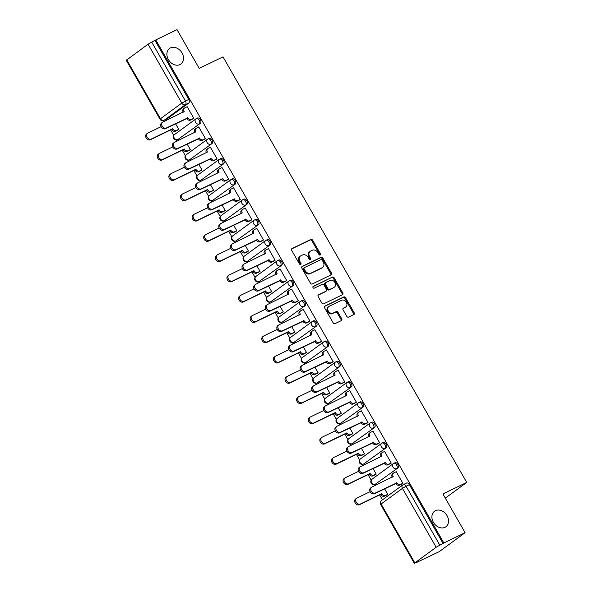 <?xml version="1.0" encoding="UTF-8"?>
<svg xmlns="http://www.w3.org/2000/svg" width="593" height="593" viewBox="0 0 593 593"><rect width="100%" height="100%" fill="white"/><g stroke="black" fill="none" stroke-linecap="round" stroke-linejoin="round"><path stroke-width="0.89" d="M320.176 255.034A1.03 0.808 53.8 0 0 320.398 253.789L312.637 240.232A1.475 1.156 53.8 0 0 310.858 239.461L291.993 248.593A1.475 1.156 53.8 0 0 291.674 250.372L299.443 263.929A1.03 0.808 53.8 0 0 300.91 263.218L299.902 261.469A4.722 3.699 53.8 0 1 300.466 256.035A4.722 3.699 53.8 0 1 300.918 255.761L302.489 254.997A4.722 3.699 53.8 0 1 308.182 257.458L309.183 259.215A1.03 0.808 53.8 0 0 310.65 258.504L309.65 256.747A4.722 3.699 53.8 0 1 310.213 251.313A4.722 3.699 53.8 0 1 310.665 251.047L312.237 250.283A4.722 3.699 53.8 0 1 317.93 252.744L318.93 254.501A1.03 0.808 53.8 0 0 320.176 255.034M319.79 255.101A1.03 0.808 53.8 0 0 319.649 254.338L311.881 240.78A1.475 1.156 53.8 0 0 310.102 240.017L291.593 248.971M300.295 264.53A1.03 0.808 53.8 0 0 300.154 263.774L299.146 262.017L299.902 261.469M310.043 259.816A1.03 0.808 53.8 0 0 309.902 259.052L308.894 257.303L309.65 256.747M435.462 510.677A9.621 7.546 53.8 0 0 434.536 511.233A9.621 7.546 53.8 0 0 433.75 522.893A9.621 7.546 53.8 0 0 444.987 527.318A9.621 7.546 53.8 0 0 445.914 526.762A9.621 7.546 53.8 0 0 446.699 515.102A9.621 7.546 53.8 0 0 435.462 510.677M170.443 47.937A9.621 7.546 53.8 0 0 169.516 48.493A9.621 7.546 53.8 0 0 168.731 60.145A9.621 7.546 53.8 0 0 179.976 64.578A9.621 7.546 53.8 0 0 180.902 64.014A9.621 7.546 53.8 0 0 181.68 52.362A9.621 7.546 53.8 0 0 170.443 47.937M346.786 316.343A1.475 1.156 53.8 0 0 348.565 317.107L353.858 314.549A1.475 1.156 53.8 0 0 354.177 312.763L345.556 297.708A1.475 1.156 53.8 0 0 343.777 296.937L324.912 306.07A1.475 1.156 53.8 0 0 324.593 307.849L333.214 322.911A1.475 1.156 53.8 0 0 334.993 323.674L341.39 320.583A1.475 1.156 53.8 0 0 341.709 318.797L338.017 312.355A1.475 1.156 53.8 0 0 336.238 311.584L333.066 313.119A3.951 3.091 53.8 0 1 328.455 311.303A3.951 3.091 53.8 0 1 328.781 306.522A3.951 3.091 53.8 0 1 329.159 306.299L341.575 300.288A3.951 3.091 53.8 0 1 346.186 302.104A3.951 3.091 53.8 0 1 345.867 306.885A3.951 3.091 53.8 0 1 345.482 307.115L343.414 308.115A1.475 1.156 53.8 0 0 343.095 309.894L346.786 316.343M155.766 39.931L177.018 29.65L199.196 68.388L223.005 56.861L466.728 482.428L442.919 493.954L465.105 532.684L443.86 542.966L155.766 39.931L151.704 42.088L185.431 100.966A3.009 1.846 64.2 0 1 185.409 104.672L164.091 120.297A3.009 1.846 64.2 0 1 163.913 120.409L167.219 118.808A3.009 1.846 -115.8 0 0 167.404 118.696L164.091 120.297A3.009 2.357 53.8 0 1 160.466 118.733L181.784 103.108L148.065 44.223L151.704 42.088M331.131 274.87A1.475 1.156 53.8 0 0 331.45 273.084L322.829 258.029A1.475 1.156 53.8 0 0 321.05 257.258L302.185 266.39A1.475 1.156 53.8 0 0 301.867 268.169L310.495 283.224A1.475 1.156 53.8 0 0 312.274 283.995L331.131 274.87M334.193 277.872L342.813 292.927A1.475 1.156 53.8 0 1 342.495 294.706L323.637 303.838A1.475 1.156 53.8 0 1 321.858 303.067L318.167 296.626A1.475 1.156 53.8 0 1 318.485 294.84L326.135 291.141A1.475 1.156 53.8 0 0 326.446 289.354L324 285.085A1.475 1.156 53.8 0 0 322.221 284.314L314.26 288.168A1.03 0.808 53.8 0 1 313.237 286.382L332.414 277.101A1.475 1.156 53.8 0 1 334.193 277.872L333.436 278.421L342.057 293.476L342.813 292.927M465.105 532.684L439.265 551.631L417.939 561.764M164.898 119.934L165.41 120.824M170.621 129.926L173.764 135.412M176.366 139.955L177.018 141.097M182.236 150.207L185.379 155.692M187.974 160.229L188.633 161.378M193.852 170.487L196.987 175.965M199.589 180.509L200.249 181.651M205.46 190.761L208.603 196.246M211.204 200.782L211.857 201.931M217.075 211.041L220.218 216.519M222.812 221.063L223.472 222.205M228.69 231.314L231.826 236.8M234.428 241.344L235.087 242.485M240.298 251.595L243.441 257.073M246.043 261.617L246.695 262.766M251.914 271.868L255.057 277.354M257.651 281.897L258.311 283.039M263.529 292.149L266.665 297.634M269.266 302.171L269.926 303.32M275.137 312.429L278.28 317.907M280.882 322.451L281.534 323.593M286.753 332.703L289.895 338.188M292.497 342.724L293.15 343.873M298.368 352.983L301.503 358.461M304.105 363.005L304.765 364.146M309.976 373.256L313.119 378.742M315.721 383.286L316.373 384.427M321.591 393.537L324.734 399.022M327.336 403.559L327.988 404.708M333.207 413.81L336.342 419.295M338.944 423.839L339.604 424.981M344.815 434.091L347.958 439.576M350.559 444.113L351.212 445.261M356.43 454.371L359.573 459.849M362.175 464.393L362.827 465.535M368.045 474.645L371.181 480.13M373.783 484.666L374.442 485.815M379.661 494.925L382.463 499.817M443.86 542.966L436.159 547.257L414.833 562.89L418.021 561.912M155.018 40.487L188.737 99.365A3.009 1.846 64.2 0 1 188.722 103.071L167.404 118.696M126.746 59.849L160.466 118.733L159.991 119.193L126.272 60.316L148.065 44.223M177.581 130.134L178.76 129.385L175.558 123.789M192.651 119.082L193.829 118.333L187.129 106.636L186.721 106.94M204.266 139.362L205.437 138.614L198.737 126.917L198.329 127.213M189.197 150.407L190.375 149.658L187.173 144.069M215.874 159.643L217.053 158.894L210.352 147.19L209.944 147.494M200.812 170.688L201.983 169.939L198.781 164.343M227.49 179.916L228.668 179.168L221.967 167.471L221.56 167.767M212.42 190.961L213.599 190.212L210.396 184.623M239.105 200.197L240.276 199.448L233.583 187.751L233.168 188.048M224.035 211.241L225.214 210.493L222.012 204.896M250.713 220.47L251.892 219.721L245.191 208.024L244.783 208.328M235.651 231.515L236.822 230.766L233.62 225.177M262.328 240.751L263.507 240.002L256.806 228.305L256.398 228.601M247.259 251.795L248.437 251.047L245.235 245.45M273.944 261.024L275.115 260.275L268.421 248.578L268.006 248.882M258.874 272.076L260.053 271.327L256.851 265.731M285.552 281.304L286.73 280.556L280.029 268.859L279.622 269.155M270.49 292.349L271.661 291.6L268.459 286.011M297.167 301.585L298.346 300.836L291.645 289.132L291.237 289.436M282.098 312.63L283.276 311.881L280.074 306.284M308.783 321.858L309.954 321.109L303.26 309.413L302.845 309.709M293.713 332.903L294.891 332.154L291.689 326.565M320.39 342.139L321.569 341.39L314.868 329.693L314.46 329.99M305.328 353.183L306.499 352.435L303.297 346.838M332.006 362.412L333.184 361.663L326.484 349.966L326.076 350.27M316.936 373.457L318.115 372.708L314.913 367.119M343.621 382.693L344.792 381.944L338.099 370.247L337.684 370.543M328.552 393.737L329.73 392.989L326.528 387.392M355.237 402.966L356.408 402.217L349.707 390.52L349.299 390.824M340.167 414.018L341.338 413.269L338.136 407.673M366.845 423.246L368.023 422.498L361.322 410.801L360.915 411.097M351.782 434.291L352.954 433.542L349.751 427.953M378.46 443.527L379.631 442.778L372.938 431.074L372.53 431.378M363.39 454.572L364.569 453.823L361.367 448.226M390.075 463.8L391.247 463.051L384.546 451.355L384.138 451.651M375.006 474.845L376.177 474.096L372.975 468.507M401.683 484.081L402.862 483.332L396.161 471.635L395.753 471.932M394.775 462.866A3.009 1.846 -115.8 0 1 394.953 462.755A3.009 1.846 -115.8 0 1 397.851 464.512A3.009 1.846 -115.8 0 1 397.755 468.062L375.258 484.259A3.009 1.846 64.2 0 1 375.08 484.37L376.259 483.799A3.009 1.846 -115.8 0 0 376.436 483.695M383.167 442.586A3.009 1.846 -115.8 0 1 383.345 442.482A3.009 1.846 -115.8 0 1 386.243 444.231A3.009 1.846 -115.8 0 1 386.139 447.789L363.65 463.985A3.009 1.846 64.2 0 1 363.472 464.089L364.643 463.526A3.009 1.846 -115.8 0 0 364.821 463.415M371.552 422.312A3.009 1.846 -115.8 0 1 371.729 422.201A3.009 1.846 -115.8 0 1 374.628 423.951A3.009 1.846 -115.8 0 1 374.531 427.509L352.034 443.705A3.009 1.846 64.2 0 1 351.857 443.816L353.028 443.245A3.009 1.846 -115.8 0 0 353.206 443.141M359.936 402.032A3.009 1.846 -115.8 0 1 360.114 401.928A3.009 1.846 -115.8 0 1 363.012 403.677A3.009 1.846 -115.8 0 1 362.916 407.235L340.419 423.432A3.009 1.846 64.2 0 1 340.241 423.535L341.42 422.972A3.009 1.846 -115.8 0 0 341.598 422.861M348.328 381.759A3.009 1.846 -115.8 0 1 348.506 381.647A3.009 1.846 -115.8 0 1 351.404 383.397A3.009 1.846 -115.8 0 1 351.301 386.955L328.811 403.151A3.009 1.846 64.2 0 1 328.633 403.262L329.804 402.691A3.009 1.846 -115.8 0 0 329.982 402.58M336.713 361.478A3.009 1.846 -115.8 0 1 336.891 361.367A3.009 1.846 -115.8 0 1 339.789 363.124A3.009 1.846 -115.8 0 1 339.693 366.674L317.196 382.878A3.009 1.846 64.2 0 1 317.018 382.982L318.189 382.411A3.009 1.846 -115.8 0 0 318.367 382.307M325.097 341.197A3.009 1.846 -115.8 0 1 325.275 341.094A3.009 1.846 -115.8 0 1 328.174 342.843A3.009 1.846 -115.8 0 1 328.077 346.401L305.58 362.597A3.009 1.846 64.2 0 1 305.402 362.701L306.581 362.138A3.009 1.846 -115.8 0 0 306.759 362.026M313.489 320.924A3.009 1.846 -115.8 0 1 313.667 320.813A3.009 1.846 -115.8 0 1 316.566 322.57A3.009 1.846 -115.8 0 1 316.462 326.12L293.972 342.317A3.009 1.846 64.2 0 1 293.787 342.428L294.966 341.857A3.009 1.846 -115.8 0 0 295.144 341.753M301.874 300.644A3.009 1.846 -115.8 0 1 302.052 300.54A3.009 1.846 -115.8 0 1 304.95 302.289A3.009 1.846 -115.8 0 1 304.854 305.847L282.357 322.043A3.009 1.846 64.2 0 1 282.179 322.147L283.35 321.584A3.009 1.846 -115.8 0 0 283.528 321.473M290.259 280.37A3.009 1.846 -115.8 0 1 290.437 280.259A3.009 1.846 -115.8 0 1 293.335 282.009A3.009 1.846 -115.8 0 1 293.238 285.567L270.742 301.763A3.009 1.846 64.2 0 1 270.564 301.874L271.742 301.303A3.009 1.846 -115.8 0 0 271.92 301.2M278.651 260.09A3.009 1.846 -115.8 0 1 278.829 259.986A3.009 1.846 -115.8 0 1 281.727 261.735A3.009 1.846 -115.8 0 1 281.623 265.293L259.134 281.49A3.009 1.846 64.2 0 1 258.948 281.593L260.127 281.03A3.009 1.846 -115.8 0 0 260.305 280.919M267.035 239.817A3.009 1.846 -115.8 0 1 267.213 239.705A3.009 1.846 -115.8 0 1 270.111 241.455A3.009 1.846 -115.8 0 1 270.015 245.013L247.518 261.209A3.009 1.846 64.2 0 1 247.34 261.32L248.511 260.75A3.009 1.846 -115.8 0 0 248.689 260.638M255.42 219.536A3.009 1.846 -115.8 0 1 255.598 219.425A3.009 1.846 -115.8 0 1 258.496 221.182A3.009 1.846 -115.8 0 1 258.4 224.732L235.903 240.936A3.009 1.846 64.2 0 1 235.725 241.04L236.904 240.469A3.009 1.846 -115.8 0 0 237.081 240.365M243.805 199.255A3.009 1.846 -115.8 0 1 243.99 199.152A3.009 1.846 -115.8 0 1 246.888 200.901A3.009 1.846 -115.8 0 1 246.784 204.459L224.295 220.655A3.009 1.846 64.2 0 1 224.11 220.759L225.288 220.196A3.009 1.846 -115.8 0 0 225.466 220.085M232.197 178.982A3.009 1.846 -115.8 0 1 232.374 178.871A3.009 1.846 -115.8 0 1 235.273 180.62A3.009 1.846 -115.8 0 1 235.176 184.178L212.679 200.375A3.009 1.846 64.2 0 1 212.502 200.486L213.673 199.915A3.009 1.846 -115.8 0 0 213.851 199.811M220.581 158.702A3.009 1.846 -115.8 0 1 220.759 158.598A3.009 1.846 -115.8 0 1 223.657 160.347A3.009 1.846 -115.8 0 1 223.561 163.905L201.064 180.102A3.009 1.846 64.2 0 1 200.886 180.205L202.057 179.642A3.009 1.846 -115.8 0 0 202.243 179.531M208.966 138.428A3.009 1.846 -115.8 0 1 209.151 138.317A3.009 1.846 -115.8 0 1 212.049 140.067A3.009 1.846 -115.8 0 1 211.946 143.625L189.449 159.821A3.009 1.846 64.2 0 1 189.271 159.932L190.449 159.361A3.009 1.846 -115.8 0 0 190.627 159.258M197.358 118.148A3.009 1.846 -115.8 0 1 197.536 118.044A3.009 1.846 -115.8 0 1 200.434 119.793A3.009 1.846 -115.8 0 1 200.33 123.351L177.841 139.548A3.009 1.846 64.2 0 1 177.663 139.651L178.834 139.081A3.009 1.846 -115.8 0 0 179.012 138.977M466.728 482.428L445.313 498.127M386.621 495.125L387.792 494.377L384.59 488.78M443.104 543.522L409.385 484.637A3.009 1.846 -115.8 0 0 406.568 483.036A3.009 1.846 -115.8 0 0 406.39 483.139M310.213 251.313L309.457 251.869A4.722 3.699 53.8 0 0 308.894 257.303M300.466 256.035L299.71 256.584A4.722 3.699 53.8 0 0 299.146 262.017M330.783 275.033A1.475 1.156 53.8 0 0 330.694 273.64L322.073 258.585A1.475 1.156 53.8 0 0 320.294 257.814L301.785 266.776M322.162 260.142A1.03 0.808 53.8 0 0 320.917 259.608L304.365 267.621A1.03 0.808 53.8 0 0 304.142 268.866L305.202 270.712A4.722 3.699 53.8 0 0 310.895 273.173L322.207 267.695A4.722 3.699 53.8 0 0 322.666 267.428A4.722 3.699 53.8 0 0 323.222 261.995L322.162 260.142M304.179 267.754L303.609 268.169A1.03 0.808 53.8 0 0 303.386 269.415L304.142 268.866M322.666 267.428L321.91 267.977A4.722 3.699 53.8 0 1 321.458 268.251L310.139 273.729A4.722 3.699 53.8 0 1 304.446 271.268L303.386 269.415M342.146 294.877A1.475 1.156 53.8 0 0 342.057 293.476M318.078 295.225L325.379 291.689A1.475 1.156 53.8 0 0 325.646 291.497M312.919 286.723L332.414 277.101M334.067 287.301A3.951 3.091 53.8 0 0 334.452 287.071A3.951 3.091 53.8 0 0 334.771 282.29A3.951 3.091 53.8 0 0 330.16 280.474L325.787 282.587A1.475 1.156 53.8 0 0 325.468 284.373L327.914 288.643A1.475 1.156 53.8 0 0 329.693 289.414L333.318 287.85A3.951 3.091 53.8 0 0 333.696 287.62L334.452 287.071M325.031 283.143A1.475 1.156 53.8 0 0 324.712 284.922L325.468 284.373M333.318 287.85L328.945 289.97A1.475 1.156 53.8 0 1 327.166 289.199L324.712 284.922M333.436 278.421A1.475 1.156 53.8 0 0 331.657 277.65M345.867 306.885L345.111 307.433A3.951 3.091 53.8 0 1 344.733 307.663L343.013 308.493M328.781 306.522L328.025 307.078A3.951 3.091 53.8 0 0 327.699 311.859A3.951 3.091 53.8 0 0 332.317 313.675L333.066 313.119M341.042 320.754A1.475 1.156 53.8 0 0 340.953 319.353L337.261 312.911A1.475 1.156 53.8 0 0 335.482 312.14L332.317 313.675M353.51 314.72A1.475 1.156 53.8 0 0 353.421 313.319L344.8 298.264A1.475 1.156 53.8 0 0 343.021 297.493L324.512 306.455M178.041 129.911L175.424 131.172A3.009 2.357 -126.2 0 1 171.8 129.608L172.778 128.889A3.009 2.357 53.8 0 0 176.403 130.46L178.73 129.333M161.111 126.657L147.894 133.047A3.462 2.713 53.8 0 0 147.561 133.247A3.462 2.713 53.8 0 0 147.279 137.435A3.462 2.713 53.8 0 0 151.319 139.029L172.667 128.696M171.688 129.415L150.34 139.748A3.462 2.713 -126.2 0 1 146.301 138.154A3.462 2.713 -126.2 0 1 146.582 133.966L147.561 133.247M187.173 106.718L184.846 107.844A3.009 2.357 53.8 0 0 184.556 108.015A3.009 2.357 53.8 0 0 184.201 111.477L162.964 122.002A3.462 2.713 53.8 0 0 162.63 122.202A3.462 2.713 53.8 0 0 162.349 126.391A3.462 2.713 53.8 0 0 166.381 127.984L187.848 117.844A3.009 2.357 53.8 0 0 191.472 119.408L190.494 120.127A3.009 2.357 -126.2 0 1 186.869 118.563L165.403 128.703A3.462 2.713 -126.2 0 1 161.363 127.11A3.462 2.713 -126.2 0 1 161.652 122.921L162.63 122.202M184.201 111.477L183.222 112.196A3.009 2.357 -126.2 0 1 183.578 108.734L184.556 108.015M193.103 118.867L190.494 120.127M193.8 118.289L191.472 119.408M187.736 117.651L186.758 118.37M189.649 150.185L187.04 151.452A3.009 2.357 -126.2 0 1 183.415 149.888L184.393 149.169A3.009 2.357 53.8 0 0 188.018 150.733L190.346 149.606M172.719 146.931L159.51 153.328A3.462 2.713 53.8 0 0 159.176 153.528A3.462 2.713 53.8 0 0 158.894 157.716A3.462 2.713 53.8 0 0 162.927 159.309L184.282 148.976M183.304 149.688L161.948 160.021A3.462 2.713 -126.2 0 1 157.908 158.435A3.462 2.713 -126.2 0 1 158.198 154.247L159.176 153.528M201.264 170.465L198.655 171.733A3.009 2.357 -126.2 0 1 195.03 170.161L196.009 169.442A3.009 2.357 53.8 0 0 199.633 171.014L201.954 169.887M184.334 167.211L171.118 173.601A3.462 2.713 53.8 0 0 170.784 173.801A3.462 2.713 53.8 0 0 170.502 177.996A3.462 2.713 53.8 0 0 174.542 179.583L195.898 169.25M194.919 169.969L173.564 180.302A3.462 2.713 -126.2 0 1 169.524 178.708A3.462 2.713 -126.2 0 1 169.806 174.52L170.784 173.801M198.788 126.998L196.461 128.118A3.009 2.357 53.8 0 0 196.172 128.296A3.009 2.357 53.8 0 0 195.816 131.757L174.572 142.283A3.462 2.713 53.8 0 0 174.238 142.483A3.462 2.713 53.8 0 0 173.957 146.671A3.462 2.713 53.8 0 0 177.996 148.257L199.463 138.125A3.009 2.357 53.8 0 0 203.088 139.689L202.109 140.408A3.009 2.357 -126.2 0 1 198.485 138.844L177.018 148.976A3.462 2.713 -126.2 0 1 172.978 147.39A3.462 2.713 -126.2 0 1 173.26 143.202L174.238 142.483M195.816 131.757L194.838 132.469A3.009 2.357 -126.2 0 1 195.193 129.015L196.172 128.296M204.718 139.14L202.109 140.408M205.408 138.562L203.088 139.689M199.352 137.924L198.373 138.643M210.396 147.272L208.076 148.398A3.009 2.357 53.8 0 0 207.787 148.569A3.009 2.357 53.8 0 0 207.424 152.03L186.187 162.556A3.462 2.713 53.8 0 0 185.854 162.756A3.462 2.713 53.8 0 0 185.572 166.944A3.462 2.713 53.8 0 0 189.612 168.538L211.071 158.398A3.009 2.357 53.8 0 0 214.696 159.969L213.717 160.688A3.009 2.357 -126.2 0 1 210.092 159.117L188.633 169.257A3.462 2.713 -126.2 0 1 184.593 167.663A3.462 2.713 -126.2 0 1 184.875 163.475L185.854 162.756M207.424 152.03L206.446 152.749A3.009 2.357 -126.2 0 1 206.801 149.288L207.787 148.569M216.334 159.421L213.717 160.688M217.023 158.842L214.696 159.969M210.96 158.205L209.981 158.924M212.88 190.746L210.263 192.006A3.009 2.357 -126.2 0 1 206.638 190.442L207.617 189.723A3.009 2.357 53.8 0 0 211.241 191.287L213.569 190.16M195.949 187.484L182.733 193.881A3.462 2.713 53.8 0 0 182.399 194.081A3.462 2.713 53.8 0 0 182.118 198.27A3.462 2.713 53.8 0 0 186.158 199.863L207.506 189.53M206.527 190.249L185.179 200.582A3.462 2.713 -126.2 0 1 181.139 198.989A3.462 2.713 -126.2 0 1 181.421 194.8L182.399 194.081M224.488 211.019L221.878 212.287A3.009 2.357 -126.2 0 1 218.254 210.715L219.232 210.004A3.009 2.357 53.8 0 0 222.857 211.568L225.184 210.441M207.557 207.765L194.348 214.162A3.462 2.713 53.8 0 0 194.015 214.362A3.462 2.713 53.8 0 0 193.733 218.55A3.462 2.713 53.8 0 0 197.773 220.136L219.121 209.803M218.142 210.522L196.787 220.855A3.462 2.713 -126.2 0 1 192.755 219.269A3.462 2.713 -126.2 0 1 193.036 215.074L194.015 214.362M236.103 231.3L233.494 232.56A3.009 2.357 -126.2 0 1 229.869 230.996L230.847 230.277A3.009 2.357 53.8 0 0 234.472 231.841L236.792 230.721M219.173 228.038L205.956 234.435A3.462 2.713 53.8 0 0 205.623 234.635A3.462 2.713 53.8 0 0 205.341 238.823A3.462 2.713 53.8 0 0 209.381 240.417L230.736 230.084M229.758 230.803L208.402 241.136A3.462 2.713 -126.2 0 1 204.363 239.542A3.462 2.713 -126.2 0 1 204.644 235.354L205.623 234.635M222.012 167.552L219.684 168.679A3.009 2.357 53.8 0 0 219.395 168.849A3.009 2.357 53.8 0 0 219.039 172.311L197.803 182.837A3.462 2.713 53.8 0 0 197.469 183.037A3.462 2.713 53.8 0 0 197.187 187.225A3.462 2.713 53.8 0 0 201.227 188.819L222.686 178.678A3.009 2.357 53.8 0 0 226.311 180.242L225.333 180.961A3.009 2.357 -126.2 0 1 221.708 179.397L200.241 189.53A3.462 2.713 -126.2 0 1 196.209 187.944A3.462 2.713 -126.2 0 1 196.491 183.756L197.469 183.037M219.039 172.311L218.061 173.03A3.009 2.357 -126.2 0 1 218.417 169.568L219.395 168.849M227.942 179.701L225.333 180.961M228.639 179.116L226.311 180.242M222.575 178.486L221.597 179.197M233.627 187.825L231.3 188.952A3.009 2.357 53.8 0 0 231.011 189.13A3.009 2.357 53.8 0 0 230.655 192.584L209.411 203.117A3.462 2.713 53.8 0 0 209.077 203.317A3.462 2.713 53.8 0 0 208.795 207.506A3.462 2.713 53.8 0 0 212.835 209.092L234.302 198.951A3.009 2.357 53.8 0 0 237.926 200.523L236.948 201.242A3.009 2.357 -126.2 0 1 233.323 199.671L211.857 209.811A3.462 2.713 -126.2 0 1 207.817 208.217A3.462 2.713 -126.2 0 1 208.099 204.029L209.077 203.317M230.655 192.584L229.676 193.303A3.009 2.357 -126.2 0 1 230.032 189.842L231.011 189.13M239.557 199.974L236.948 201.242M240.247 199.396L237.926 200.523M234.191 198.759L233.212 199.478M245.235 208.106L242.915 209.233A3.009 2.357 53.8 0 0 242.626 209.403A3.009 2.357 53.8 0 0 242.263 212.865L221.026 223.391A3.462 2.713 53.8 0 0 220.692 223.591A3.462 2.713 53.8 0 0 220.411 227.779A3.462 2.713 53.8 0 0 224.451 229.372L245.91 219.232A3.009 2.357 53.8 0 0 249.534 220.796L248.556 221.515A3.009 2.357 -126.2 0 1 244.931 219.951L223.472 230.091A3.462 2.713 -126.2 0 1 219.432 228.498A3.462 2.713 -126.2 0 1 219.714 224.31L220.692 223.591M242.263 212.865L241.284 213.584A3.009 2.357 -126.2 0 1 241.64 210.122L242.626 209.403M251.173 220.255L248.556 221.515M251.862 219.677L249.534 220.796M245.799 219.039L244.82 219.758M247.718 251.573L245.102 252.84A3.009 2.357 -126.2 0 1 241.477 251.276L242.455 250.557A3.009 2.357 53.8 0 0 246.08 252.121L248.408 250.995M230.788 248.319L217.572 254.716A3.462 2.713 53.8 0 0 217.238 254.916A3.462 2.713 53.8 0 0 216.956 259.104A3.462 2.713 53.8 0 0 220.996 260.69L242.344 250.357M241.366 251.076L220.018 261.409A3.462 2.713 -126.2 0 1 215.978 259.823A3.462 2.713 -126.2 0 1 216.26 255.635L217.238 254.916M256.851 228.379L254.523 229.506A3.009 2.357 53.8 0 0 254.234 229.684A3.009 2.357 53.8 0 0 253.878 233.138L232.641 243.671A3.462 2.713 53.8 0 0 232.308 243.871A3.462 2.713 53.8 0 0 232.026 248.059A3.462 2.713 53.8 0 0 236.066 249.646L257.525 239.513A3.009 2.357 53.8 0 0 261.15 241.077L260.171 241.796A3.009 2.357 -126.2 0 1 256.547 240.224L235.08 250.365A3.462 2.713 -126.2 0 1 231.048 248.778A3.462 2.713 -126.2 0 1 231.329 244.59L232.308 243.871M253.878 233.138L252.9 233.857A3.009 2.357 -126.2 0 1 253.255 230.403L254.234 229.684M262.781 240.528L260.171 241.796M263.477 239.95L261.15 241.077M257.414 239.313L256.435 240.032M259.326 271.853L256.717 273.114A3.009 2.357 -126.2 0 1 253.092 271.55L254.071 270.831A3.009 2.357 53.8 0 0 257.696 272.402L260.023 271.275M242.396 268.599L229.187 274.989A3.462 2.713 53.8 0 0 228.854 275.189A3.462 2.713 53.8 0 0 228.572 279.377A3.462 2.713 53.8 0 0 232.612 280.971L253.96 270.638M252.981 271.357L231.626 281.69A3.462 2.713 -126.2 0 1 227.593 280.096A3.462 2.713 -126.2 0 1 227.875 275.908L228.854 275.189M268.466 248.66L266.138 249.786A3.009 2.357 53.8 0 0 265.849 249.957A3.009 2.357 53.8 0 0 265.494 253.419L244.249 263.944A3.462 2.713 53.8 0 0 243.916 264.144A3.462 2.713 53.8 0 0 243.634 268.332A3.462 2.713 53.8 0 0 247.674 269.926L269.14 259.786A3.009 2.357 53.8 0 0 272.765 261.357L271.787 262.069A3.009 2.357 -126.2 0 1 268.162 260.505L246.695 270.645A3.462 2.713 -126.2 0 1 242.656 269.052A3.462 2.713 -126.2 0 1 242.937 264.863L243.916 264.144M265.494 253.419L264.515 254.138A3.009 2.357 -126.2 0 1 264.871 250.676L265.849 249.957M274.396 260.809L271.787 262.069M275.093 260.231L272.765 261.357M269.029 259.593L268.051 260.312M270.942 292.127L268.332 293.394A3.009 2.357 -126.2 0 1 264.708 291.83L265.686 291.111A3.009 2.357 53.8 0 0 269.311 292.675L271.631 291.548M254.012 288.873L240.795 295.27A3.462 2.713 53.8 0 0 240.461 295.47A3.462 2.713 53.8 0 0 240.18 299.658A3.462 2.713 53.8 0 0 244.22 301.251L265.575 290.918M264.597 291.63L243.241 301.963A3.462 2.713 -126.2 0 1 239.201 300.377A3.462 2.713 -126.2 0 1 239.483 296.189L240.461 295.47M280.074 268.94L277.754 270.06A3.009 2.357 53.8 0 0 277.465 270.238A3.009 2.357 53.8 0 0 277.101 273.699L255.865 284.225A3.462 2.713 53.8 0 0 255.531 284.425A3.462 2.713 53.8 0 0 255.249 288.613A3.462 2.713 53.8 0 0 259.289 290.199L280.756 280.066A3.009 2.357 53.8 0 0 284.373 281.631L283.395 282.35A3.009 2.357 -126.2 0 1 279.77 280.786L258.311 290.918A3.462 2.713 -126.2 0 1 254.271 289.332A3.462 2.713 -126.2 0 1 254.553 285.144L255.531 284.425M277.101 273.699L276.123 274.411A3.009 2.357 -126.2 0 1 276.479 270.957L277.465 270.238M286.011 281.082L283.395 282.35M286.701 280.504L284.373 281.631M280.637 279.866L279.659 280.585M282.557 312.407L279.94 313.675A3.009 2.357 -126.2 0 1 276.316 312.103L277.302 311.384A3.009 2.357 53.8 0 0 280.919 312.956L283.246 311.829M265.627 309.153L252.41 315.543A3.462 2.713 53.8 0 0 252.077 315.743A3.462 2.713 53.8 0 0 251.795 319.938A3.462 2.713 53.8 0 0 255.835 321.525L277.183 311.192M276.205 311.911L254.857 322.244A3.462 2.713 -126.2 0 1 250.817 320.65A3.462 2.713 -126.2 0 1 251.098 316.462L252.077 315.743M291.689 289.214L289.362 290.34A3.009 2.357 53.8 0 0 289.073 290.511A3.009 2.357 53.8 0 0 288.717 293.972L267.48 304.498A3.462 2.713 53.8 0 0 267.146 304.698A3.462 2.713 53.8 0 0 266.865 308.886A3.462 2.713 53.8 0 0 270.905 310.48L292.364 300.34A3.009 2.357 53.8 0 0 295.989 301.911L295.01 302.63A3.009 2.357 -126.2 0 1 291.385 301.059L269.919 311.199A3.462 2.713 -126.2 0 1 265.886 309.605A3.462 2.713 -126.2 0 1 266.168 305.417L267.146 304.698M288.717 293.972L287.738 294.691A3.009 2.357 -126.2 0 1 288.094 291.23L289.073 290.511M297.619 301.363L295.01 302.63M298.316 300.784L295.989 301.911M292.253 300.147L291.274 300.866M294.165 332.688L291.556 333.948A3.009 2.357 -126.2 0 1 287.931 332.384L288.91 331.665A3.009 2.357 53.8 0 0 292.534 333.229L294.862 332.102M277.235 329.426L264.026 335.823A3.462 2.713 53.8 0 0 263.692 336.023A3.462 2.713 53.8 0 0 263.411 340.212A3.462 2.713 53.8 0 0 267.45 341.805L288.798 331.472M287.82 332.191L266.465 342.524A3.462 2.713 -126.2 0 1 262.432 340.931A3.462 2.713 -126.2 0 1 262.714 336.742L263.692 336.023M303.305 309.494L300.977 310.621A3.009 2.357 53.8 0 0 300.688 310.791A3.009 2.357 53.8 0 0 300.332 314.253L279.088 324.779A3.462 2.713 53.8 0 0 278.754 324.979A3.462 2.713 53.8 0 0 278.473 329.167A3.462 2.713 53.8 0 0 282.513 330.761L303.979 320.62A3.009 2.357 53.8 0 0 307.604 322.184L306.625 322.903A3.009 2.357 -126.2 0 1 303.001 321.339L281.534 331.472A3.462 2.713 -126.2 0 1 277.494 329.886A3.462 2.713 -126.2 0 1 277.776 325.698L278.754 324.979M300.332 314.253L299.354 314.972A3.009 2.357 -126.2 0 1 299.71 311.51L300.688 310.791M309.235 321.643L306.625 322.903M309.931 321.058L307.604 322.184M303.868 320.428L302.89 321.139M305.78 352.961L303.171 354.229A3.009 2.357 -126.2 0 1 299.547 352.657L300.525 351.945A3.009 2.357 53.8 0 0 304.15 353.51L306.477 352.383M288.85 349.707L275.634 356.104A3.462 2.713 53.8 0 0 275.3 356.304A3.462 2.713 53.8 0 0 275.019 360.492A3.462 2.713 53.8 0 0 279.058 362.078L300.414 351.745M299.435 352.464L278.08 362.797A3.462 2.713 -126.2 0 1 274.04 361.211A3.462 2.713 -126.2 0 1 274.322 357.016L275.3 356.304M314.913 329.767L312.593 330.894A3.009 2.357 53.8 0 0 312.303 331.072A3.009 2.357 53.8 0 0 311.94 334.526L290.703 345.059A3.462 2.713 53.8 0 0 290.37 345.259A3.462 2.713 53.8 0 0 290.088 349.447A3.462 2.713 53.8 0 0 294.128 351.034L315.595 340.901A3.009 2.357 53.8 0 0 319.212 342.465L318.233 343.184A3.009 2.357 -126.2 0 1 314.609 341.612L293.15 351.753A3.462 2.713 -126.2 0 1 289.11 350.159A3.462 2.713 -126.2 0 1 289.391 345.971L290.37 345.259M310.969 335.253L310.962 335.245A3.009 2.357 -126.2 0 1 311.318 331.784L312.303 331.072M320.85 341.916L318.233 343.184M321.539 341.338L319.212 342.465M315.476 340.701L314.498 341.42M317.396 373.242L314.779 374.502A3.009 2.357 -126.2 0 1 311.155 372.938L312.14 372.219A3.009 2.357 53.8 0 0 315.758 373.783L318.085 372.663M300.466 369.98L287.249 376.377A3.462 2.713 53.8 0 0 286.916 376.577A3.462 2.713 53.8 0 0 286.634 380.765A3.462 2.713 53.8 0 0 290.674 382.359L312.022 372.026M311.043 372.745L289.695 383.078A3.462 2.713 -126.2 0 1 285.656 381.484A3.462 2.713 -126.2 0 1 285.937 377.296L286.916 376.577M326.528 350.048L324.201 351.175A3.009 2.357 53.8 0 0 323.911 351.345A3.009 2.357 53.8 0 0 323.556 354.807L302.319 365.332A3.462 2.713 53.8 0 0 301.985 365.533A3.462 2.713 53.8 0 0 301.704 369.721A3.462 2.713 53.8 0 0 305.743 371.314L327.203 361.174A3.009 2.357 53.8 0 0 330.827 362.738L329.849 363.457A3.009 2.357 -126.2 0 1 326.224 361.893L304.765 372.033A3.462 2.713 -126.2 0 1 300.725 370.44A3.462 2.713 -126.2 0 1 301.007 366.252L301.985 365.533M323.556 354.807L322.577 355.526A3.009 2.357 -126.2 0 1 322.933 352.064L323.911 351.345M332.458 362.197L329.849 363.457M333.155 361.619L330.827 362.738M327.091 360.981L326.113 361.7M329.004 393.515L326.395 394.782A3.009 2.357 -126.2 0 1 322.77 393.218L323.748 392.499A3.009 2.357 53.8 0 0 327.373 394.063L329.701 392.937M312.074 390.261L298.865 396.658A3.462 2.713 53.8 0 0 298.531 396.858A3.462 2.713 53.8 0 0 298.249 401.046A3.462 2.713 53.8 0 0 302.289 402.632L323.637 392.299M322.659 393.018L301.303 403.351A3.462 2.713 -126.2 0 1 297.271 401.765A3.462 2.713 -126.2 0 1 297.553 397.577L298.531 396.858M338.143 370.321L335.816 371.448A3.009 2.357 53.8 0 0 335.527 371.626A3.009 2.357 53.8 0 0 335.171 375.08L313.927 385.613A3.462 2.713 53.8 0 0 313.593 385.813A3.462 2.713 53.8 0 0 313.312 390.001A3.462 2.713 53.8 0 0 317.351 391.588L338.818 381.455A3.009 2.357 53.8 0 0 342.443 383.019L341.464 383.738A3.009 2.357 -126.2 0 1 337.84 382.174L316.373 392.307A3.462 2.713 -126.2 0 1 312.333 390.72A3.462 2.713 -126.2 0 1 312.615 386.532L313.593 385.813M335.171 375.08L334.193 375.799A3.009 2.357 -126.2 0 1 334.548 372.345L335.527 371.626M344.073 382.47L341.464 383.738M344.77 381.892L342.443 383.019M338.707 381.255L337.728 381.974M340.619 413.795L338.01 415.056A3.009 2.357 -126.2 0 1 334.385 413.491L335.364 412.772A3.009 2.357 53.8 0 0 338.988 414.344L341.316 413.217M323.689 410.541L310.473 416.931A3.462 2.713 53.8 0 0 310.139 417.131A3.462 2.713 53.8 0 0 309.857 421.319A3.462 2.713 53.8 0 0 313.897 422.913L335.253 412.58M334.274 413.299L312.919 423.632A3.462 2.713 -126.2 0 1 308.879 422.038A3.462 2.713 -126.2 0 1 309.161 417.85L310.139 417.131M349.751 390.602L347.431 391.728A3.009 2.357 53.8 0 0 347.142 391.899A3.009 2.357 53.8 0 0 346.779 395.361L325.542 405.886A3.462 2.713 53.8 0 0 325.209 406.086A3.462 2.713 53.8 0 0 324.927 410.274A3.462 2.713 53.8 0 0 328.967 411.868L350.433 401.728A3.009 2.357 53.8 0 0 354.051 403.299L353.072 404.011A3.009 2.357 -126.2 0 1 349.447 402.447L327.988 412.587A3.462 2.713 -126.2 0 1 323.948 410.993A3.462 2.713 -126.2 0 1 324.23 406.805L325.209 406.086M346.779 395.361L345.801 396.08A3.009 2.357 -126.2 0 1 346.164 392.618L347.142 391.899M355.689 402.751L353.072 404.011M356.378 402.173L354.051 403.299M350.322 401.535L349.336 402.254M352.235 434.069L349.618 435.336A3.009 2.357 -126.2 0 1 345.993 433.772L346.979 433.053A3.009 2.357 53.8 0 0 350.596 434.617L352.924 433.49M335.304 430.815L322.088 437.211A3.462 2.713 53.8 0 0 321.754 437.412A3.462 2.713 53.8 0 0 321.473 441.6A3.462 2.713 53.8 0 0 325.513 443.193L346.868 432.86M345.882 433.572L324.534 443.905A3.462 2.713 -126.2 0 1 320.494 442.319A3.462 2.713 -126.2 0 1 320.776 438.131L321.754 437.412M361.367 410.882L359.039 412.002A3.009 2.357 53.8 0 0 358.75 412.179A3.009 2.357 53.8 0 0 358.394 415.641L337.158 426.167A3.462 2.713 53.8 0 0 336.824 426.367A3.462 2.713 53.8 0 0 336.542 430.555A3.462 2.713 53.8 0 0 340.582 432.149L362.041 422.008A3.009 2.357 53.8 0 0 365.666 423.572L364.688 424.291A3.009 2.357 -126.2 0 1 361.063 422.727L339.604 432.86A3.462 2.713 -126.2 0 1 335.564 431.274A3.462 2.713 -126.2 0 1 335.846 427.086L336.824 426.367M358.394 415.641L357.416 416.353A3.009 2.357 -126.2 0 1 357.772 412.898L358.75 412.179M367.297 423.024L364.688 424.291M367.994 422.446L365.666 423.572M361.93 421.816L360.952 422.527M363.843 454.349L361.233 455.617A3.009 2.357 -126.2 0 1 357.609 454.045L358.587 453.326A3.009 2.357 53.8 0 0 362.212 454.898L364.539 453.771M346.912 451.095L333.703 457.492A3.462 2.713 53.8 0 0 333.37 457.685A3.462 2.713 53.8 0 0 333.088 461.88A3.462 2.713 53.8 0 0 337.128 463.467L358.476 453.134M357.497 453.853L336.149 464.186A3.462 2.713 -126.2 0 1 332.11 462.592A3.462 2.713 -126.2 0 1 332.391 458.404L333.37 457.685M372.982 431.155L370.655 432.282A3.009 2.357 53.8 0 0 370.366 432.453A3.009 2.357 53.8 0 0 370.01 435.914L348.766 446.44A3.462 2.713 53.8 0 0 348.432 446.64A3.462 2.713 53.8 0 0 348.15 450.836A3.462 2.713 53.8 0 0 352.19 452.422L373.657 442.282A3.009 2.357 53.8 0 0 377.281 443.853L376.303 444.572A3.009 2.357 -126.2 0 1 372.678 443.001L351.212 453.141A3.462 2.713 -126.2 0 1 347.172 451.547A3.462 2.713 -126.2 0 1 347.454 447.359L348.432 446.64M370.01 435.914L369.031 436.633A3.009 2.357 -126.2 0 1 369.387 433.172L370.366 432.453M378.912 443.305L376.303 444.572M379.609 442.726L377.281 443.853M373.546 442.089L372.567 442.808M375.458 474.63L372.849 475.89A3.009 2.357 -126.2 0 1 369.224 474.326L370.202 473.607A3.009 2.357 53.8 0 0 373.827 475.171L376.155 474.044M358.528 471.368L345.311 477.765A3.462 2.713 53.8 0 0 344.978 477.965A3.462 2.713 53.8 0 0 344.696 482.153A3.462 2.713 53.8 0 0 348.736 483.747L370.091 473.414M369.113 474.133L347.757 484.466A3.462 2.713 -126.2 0 1 343.718 482.872A3.462 2.713 -126.2 0 1 343.999 478.684L344.978 477.965M384.59 451.436L382.27 452.563A3.009 2.357 53.8 0 0 381.981 452.733A3.009 2.357 53.8 0 0 381.625 456.195L360.381 466.721A3.462 2.713 53.8 0 0 360.047 466.921A3.462 2.713 53.8 0 0 359.766 471.109A3.462 2.713 53.8 0 0 363.805 472.703L385.272 462.562A3.009 2.357 53.8 0 0 388.897 464.126L387.911 464.845A3.009 2.357 -126.2 0 1 384.286 463.281L362.827 473.422A3.462 2.713 -126.2 0 1 358.787 471.828A3.462 2.713 -126.2 0 1 359.069 467.64L360.047 466.921M381.625 456.195L380.639 456.914A3.009 2.357 -126.2 0 1 381.002 453.452L381.981 452.733M390.528 463.585L387.911 464.845M391.217 463L388.897 464.126M385.161 462.37L384.175 463.089M387.073 494.903L384.457 496.171A3.009 2.357 -126.2 0 1 380.832 494.599L381.818 493.887A3.009 2.357 53.8 0 0 385.443 495.451L387.763 494.325M370.143 491.649L356.927 498.046A3.462 2.713 53.8 0 0 356.593 498.246A3.462 2.713 53.8 0 0 356.311 502.434A3.462 2.713 53.8 0 0 360.351 504.02L381.707 493.687M380.721 494.406L359.373 504.739A3.462 2.713 -126.2 0 1 355.333 503.153A3.462 2.713 -126.2 0 1 355.615 498.958L356.593 498.246M396.206 471.709L393.878 472.836A3.009 2.357 53.8 0 0 393.589 473.014A3.009 2.357 53.8 0 0 393.233 476.468L371.996 487.001A3.462 2.713 53.8 0 0 371.663 487.201A3.462 2.713 53.8 0 0 371.381 491.389A3.462 2.713 53.8 0 0 375.421 492.976L396.88 482.843A3.009 2.357 53.8 0 0 400.505 484.407L399.526 485.126A3.009 2.357 -126.2 0 1 395.902 483.554L374.442 493.695A3.462 2.713 -126.2 0 1 370.403 492.108A3.462 2.713 -126.2 0 1 370.684 487.913L371.663 487.201M393.233 476.468L392.255 477.187A3.009 2.357 -126.2 0 1 392.61 473.725L393.589 473.014M402.143 483.858L399.526 485.126M402.832 483.28L400.505 484.407M396.769 482.643L395.79 483.362M319.649 254.338L320.398 253.789M300.154 263.774L300.91 263.218M309.902 259.052L310.65 258.504M436.159 547.257L402.432 488.38L381.114 504.006L414.833 562.89M188.722 103.071L185.409 104.672A3.009 2.357 53.8 0 1 181.784 103.108L188.737 99.365M397.755 468.062L375.258 484.259A3.009 2.357 -126.2 0 1 371.633 482.695A3.009 2.357 53.8 0 1 371.996 479.233A3.009 3.009 0 0 0 375.08 484.37M386.139 447.789L363.65 463.985A3.009 2.357 -126.2 0 1 360.025 462.421A3.009 2.357 53.8 0 1 360.381 458.96A3.009 3.009 0 0 0 363.472 464.089M374.531 427.509L352.034 443.705A3.009 2.357 -126.2 0 1 348.41 442.141A3.009 2.357 53.8 0 1 348.766 438.679A3.009 3.009 0 0 0 351.857 443.816M362.916 407.235L340.419 423.432A3.009 2.357 -126.2 0 1 336.794 421.86A3.009 2.357 53.8 0 1 337.158 418.406A3.009 3.009 0 0 0 340.241 423.535M351.301 386.955L328.811 403.151A3.009 2.357 -126.2 0 1 325.186 401.587A3.009 2.357 53.8 0 1 325.542 398.125A3.009 3.009 0 0 0 328.633 403.262M339.693 366.674L317.196 382.878A3.009 2.357 -126.2 0 1 313.571 381.306A3.009 2.357 53.8 0 1 313.927 377.852A3.009 3.009 0 0 0 317.018 382.982M328.077 346.401L305.58 362.597A3.009 2.357 -126.2 0 1 301.956 361.033A3.009 2.357 53.8 0 1 302.319 357.572A3.009 3.009 0 0 0 305.402 362.701M316.462 326.12L293.972 342.317A3.009 2.357 -126.2 0 1 290.348 340.753A3.009 2.357 53.8 0 1 290.703 337.291A3.009 3.009 0 0 0 293.787 342.428M304.854 305.847L282.357 322.043A3.009 2.357 -126.2 0 1 278.732 320.472A3.009 2.357 53.8 0 1 279.088 317.018A3.009 3.009 0 0 0 282.179 322.147M293.238 285.567L270.742 301.763A3.009 2.357 -126.2 0 1 267.117 300.199A3.009 2.357 53.8 0 1 267.473 296.737A3.009 3.009 0 0 0 270.564 301.874M281.623 265.293L259.134 281.49A3.009 2.357 -126.2 0 1 255.509 279.918A3.009 2.357 53.8 0 1 255.865 276.464A3.009 3.009 0 0 0 258.948 281.593M270.015 245.013L247.518 261.209A3.009 2.357 -126.2 0 1 243.893 259.645A3.009 2.357 53.8 0 1 244.249 256.183A3.009 3.009 0 0 0 247.34 261.32M258.4 224.732L235.903 240.936A3.009 2.357 -126.2 0 1 232.278 239.364A3.009 2.357 53.8 0 1 232.634 235.91A3.009 3.009 0 0 0 235.725 241.04M246.784 204.459L224.295 220.655A3.009 2.357 -126.2 0 1 220.67 219.091A3.009 2.357 53.8 0 1 221.026 215.63A3.009 3.009 0 0 0 224.11 220.759M235.176 184.178L212.679 200.375A3.009 2.357 -126.2 0 1 209.055 198.811A3.009 2.357 53.8 0 1 209.411 195.349A3.009 3.009 0 0 0 212.502 200.486M223.561 163.905L201.064 180.102A3.009 2.357 -126.2 0 1 197.439 178.53A3.009 2.357 53.8 0 1 197.795 175.076A3.009 3.009 0 0 0 200.886 180.205M211.946 143.625L189.449 159.821A3.009 2.357 -126.2 0 1 185.831 158.257A3.009 2.357 53.8 0 1 186.187 154.795A3.009 3.009 0 0 0 189.271 159.932M200.33 123.351L177.841 139.548A3.009 2.357 -126.2 0 1 174.216 137.976A3.009 2.357 53.8 0 1 174.572 134.522A3.009 3.009 0 0 0 177.663 139.651M196.179 118.719A3.009 1.846 64.2 0 1 196.357 118.607A3.009 1.846 64.2 0 1 199.255 120.357A3.009 1.846 64.2 0 1 199.159 123.915A3.009 2.357 -126.2 0 1 195.534 122.351A3.009 2.357 -126.2 0 1 195.89 118.889A3.009 2.357 -126.2 0 1 196.179 118.719M174.861 134.344A3.009 2.357 53.8 0 0 174.572 134.522L195.89 118.889A3.009 3.009 0 0 1 196.357 118.607L197.536 118.044M207.795 138.992A3.009 1.846 64.2 0 1 207.973 138.888A3.009 1.846 64.2 0 1 210.871 140.637A3.009 1.846 64.2 0 1 210.774 144.195A3.009 2.357 -126.2 0 1 207.15 142.624A3.009 2.357 -126.2 0 1 207.506 139.17A3.009 2.357 -126.2 0 1 207.795 138.992M219.41 159.272A3.009 1.846 64.2 0 1 219.588 159.161A3.009 1.846 64.2 0 1 222.486 160.918A3.009 1.846 64.2 0 1 222.382 164.469A3.009 2.357 -126.2 0 1 218.758 162.905A3.009 2.357 -126.2 0 1 219.121 159.443A3.009 2.357 -126.2 0 1 219.41 159.272M231.018 179.546A3.009 1.846 64.2 0 1 231.196 179.442A3.009 1.846 64.2 0 1 234.094 181.191A3.009 1.846 64.2 0 1 233.998 184.749A3.009 2.357 -126.2 0 1 230.373 183.185A3.009 2.357 -126.2 0 1 230.729 179.723A3.009 2.357 -126.2 0 1 231.018 179.546M242.633 199.826A3.009 1.846 64.2 0 1 242.811 199.722A3.009 1.846 64.2 0 1 245.71 201.472A3.009 1.846 64.2 0 1 245.613 205.03A3.009 2.357 -126.2 0 1 241.988 203.458A3.009 2.357 -126.2 0 1 242.344 200.004A3.009 2.357 -126.2 0 1 242.633 199.826M254.249 220.107A3.009 1.846 64.2 0 1 254.427 219.996A3.009 1.846 64.2 0 1 257.325 221.745A3.009 1.846 64.2 0 1 257.221 225.303A3.009 2.357 -126.2 0 1 253.604 223.739A3.009 2.357 -126.2 0 1 253.96 220.277A3.009 2.357 -126.2 0 1 254.249 220.107M265.857 240.38A3.009 1.846 64.2 0 1 266.035 240.276A3.009 1.846 64.2 0 1 268.933 242.026A3.009 1.846 64.2 0 1 268.837 245.584A3.009 2.357 -126.2 0 1 265.212 244.012A3.009 2.357 -126.2 0 1 265.568 240.558A3.009 2.357 -126.2 0 1 265.857 240.38M277.472 260.661A3.009 1.846 64.2 0 1 277.65 260.549A3.009 1.846 64.2 0 1 280.548 262.299A3.009 1.846 64.2 0 1 280.452 265.857A3.009 2.357 -126.2 0 1 276.827 264.293A3.009 2.357 -126.2 0 1 277.183 260.831A3.009 2.357 -126.2 0 1 277.472 260.661M289.087 280.934A3.009 1.846 64.2 0 1 289.265 280.83A3.009 1.846 64.2 0 1 292.164 282.579A3.009 1.846 64.2 0 1 292.06 286.137A3.009 2.357 -126.2 0 1 288.443 284.566A3.009 2.357 -126.2 0 1 288.798 281.112A3.009 2.357 -126.2 0 1 289.087 280.934M300.695 301.214A3.009 1.846 64.2 0 1 300.881 301.103A3.009 1.846 64.2 0 1 303.779 302.86A3.009 1.846 64.2 0 1 303.675 306.411A3.009 2.357 -126.2 0 1 300.051 304.846A3.009 2.357 -126.2 0 1 300.406 301.385A3.009 2.357 -126.2 0 1 300.695 301.214M312.311 321.495A3.009 1.846 64.2 0 1 312.489 321.384A3.009 1.846 64.2 0 1 315.387 323.133A3.009 1.846 64.2 0 1 315.291 326.691A3.009 2.357 -126.2 0 1 311.666 325.127A3.009 2.357 -126.2 0 1 312.022 321.665A3.009 2.357 -126.2 0 1 312.311 321.495M323.926 341.768A3.009 1.846 64.2 0 1 324.104 341.664A3.009 1.846 64.2 0 1 327.002 343.414A3.009 1.846 64.2 0 1 326.899 346.972A3.009 2.357 -126.2 0 1 323.281 345.4A3.009 2.357 -126.2 0 1 323.637 341.946A3.009 2.357 -126.2 0 1 323.926 341.768M335.534 362.049A3.009 1.846 64.2 0 1 335.72 361.938A3.009 1.846 64.2 0 1 338.618 363.687A3.009 1.846 64.2 0 1 338.514 367.245A3.009 2.357 -126.2 0 1 334.889 365.681A3.009 2.357 -126.2 0 1 335.245 362.219A3.009 2.357 -126.2 0 1 335.534 362.049M347.15 382.322A3.009 1.846 64.2 0 1 347.328 382.218A3.009 1.846 64.2 0 1 350.226 383.967A3.009 1.846 64.2 0 1 350.129 387.525A3.009 2.357 -126.2 0 1 346.505 385.954A3.009 2.357 -126.2 0 1 346.861 382.5A3.009 2.357 -126.2 0 1 347.15 382.322M358.765 402.603A3.009 1.846 64.2 0 1 358.943 402.491A3.009 1.846 64.2 0 1 361.841 404.241A3.009 1.846 64.2 0 1 361.745 407.799A3.009 2.357 -126.2 0 1 358.12 406.235A3.009 2.357 -126.2 0 1 358.476 402.773A3.009 2.357 -126.2 0 1 358.765 402.603M370.373 422.876A3.009 1.846 64.2 0 1 370.558 422.772A3.009 1.846 64.2 0 1 373.457 424.521A3.009 1.846 64.2 0 1 373.353 428.079A3.009 2.357 -126.2 0 1 369.728 426.515A3.009 2.357 -126.2 0 1 370.084 423.054A3.009 2.357 -126.2 0 1 370.373 422.876M381.988 443.156A3.009 1.846 64.2 0 1 382.166 443.045A3.009 1.846 64.2 0 1 385.065 444.802A3.009 1.846 64.2 0 1 384.968 448.352A3.009 2.357 -126.2 0 1 381.343 446.788A3.009 2.357 -126.2 0 1 381.699 443.327A3.009 2.357 -126.2 0 1 381.988 443.156M393.604 463.437A3.009 1.846 64.2 0 1 393.782 463.326A3.009 1.846 64.2 0 1 396.68 465.075A3.009 1.846 64.2 0 1 396.584 468.633A3.009 2.357 -126.2 0 1 392.959 467.069A3.009 2.357 -126.2 0 1 393.315 463.607A3.009 2.357 -126.2 0 1 393.604 463.437M186.476 154.625A3.009 2.357 53.8 0 0 186.187 154.795L207.506 139.17A3.009 3.009 0 0 1 207.973 138.888L209.151 138.317M198.084 174.898A3.009 2.357 53.8 0 0 197.795 175.076L219.121 159.443A3.009 3.009 0 0 1 219.588 159.161L220.759 158.598M209.7 195.179A3.009 2.357 53.8 0 0 209.411 195.349L230.729 179.723A3.009 3.009 0 0 1 231.196 179.442L232.374 178.871M221.315 215.452A3.009 2.357 53.8 0 0 221.026 215.63L242.344 200.004A3.009 3.009 0 0 1 242.811 199.722L243.99 199.152M232.923 235.732A3.009 2.357 53.8 0 0 232.634 235.91L253.96 220.277A3.009 3.009 0 0 1 254.427 219.996L255.598 219.425M244.538 256.013A3.009 2.357 53.8 0 0 244.249 256.183L265.568 240.558A3.009 3.009 0 0 1 266.035 240.276L267.213 239.705M256.154 276.286A3.009 2.357 53.8 0 0 255.865 276.464L277.183 260.831A3.009 3.009 0 0 1 277.65 260.549L278.829 259.986M267.769 296.567A3.009 2.357 53.8 0 0 267.473 296.737L288.798 281.112A3.009 3.009 0 0 1 289.265 280.83L290.437 280.259M279.377 316.84A3.009 2.357 53.8 0 0 279.088 317.018L300.406 301.385A3.009 3.009 0 0 1 300.881 301.103L302.052 300.54M290.993 337.12A3.009 2.357 53.8 0 0 290.703 337.291L312.022 321.665A3.009 3.009 0 0 1 312.489 321.384L313.667 320.813M302.608 357.401A3.009 2.357 53.8 0 0 302.319 357.572L323.637 341.946A3.009 3.009 0 0 1 324.104 341.664L325.275 341.094M314.216 377.674A3.009 2.357 53.8 0 0 313.927 377.852L335.245 362.219A3.009 3.009 0 0 1 335.72 361.938L336.891 361.367M325.831 397.955A3.009 2.357 53.8 0 0 325.542 398.125L346.861 382.5A3.009 3.009 0 0 1 347.328 382.218L348.506 381.647M337.447 418.228A3.009 2.357 53.8 0 0 337.158 418.406L358.476 402.773A3.009 3.009 0 0 1 358.943 402.491L360.114 401.928M349.055 438.509A3.009 2.357 53.8 0 0 348.766 438.679L370.084 423.054A3.009 3.009 0 0 1 370.558 422.772L371.729 422.201M360.67 458.782A3.009 2.357 53.8 0 0 360.381 458.96L381.699 443.327A3.009 3.009 0 0 1 382.166 443.045L383.345 442.482M372.285 479.062A3.009 2.357 53.8 0 0 371.996 479.233L393.315 463.607A3.009 3.009 0 0 1 393.782 463.326L394.953 462.755M409.385 484.637L406.079 486.238L439.798 545.123M403.077 484.748A3.009 1.846 64.2 0 1 403.262 484.637A3.009 1.846 64.2 0 1 406.079 486.238L402.432 488.38A3.009 2.357 -126.2 0 1 402.788 484.918A3.009 2.357 -126.2 0 1 403.077 484.748M380.639 504.465L381.114 504.006A3.009 2.357 -126.2 0 1 381.469 500.544A3.009 3.009 0 0 0 380.639 504.465L414.359 563.35M310.102 240.017L310.858 239.461M311.881 240.78L312.637 240.232M320.294 257.814L321.05 257.258M322.073 258.585L322.829 258.029M330.694 273.64L331.45 273.084M304.446 271.268L305.202 270.712M310.139 273.729L310.895 273.173M321.458 268.251L322.207 267.695M325.379 291.689L326.135 291.141M327.166 289.199L327.914 288.643M328.945 289.97L329.693 289.414M344.733 307.663L345.482 307.115M335.482 312.14L336.238 311.584M337.261 312.911L338.017 312.355M340.953 319.353L341.709 318.797M343.021 297.493L343.777 296.937M344.8 298.264L345.556 297.708M353.421 313.319L354.177 312.763M171.8 129.608L172.778 128.889M175.424 131.172L176.403 130.46M150.34 139.748L151.319 139.029M187.848 117.844L186.869 118.563M166.381 127.984L165.403 128.703M183.415 149.888L184.393 149.169M187.04 151.452L188.018 150.733M161.948 160.021L162.927 159.309M195.03 170.161L196.009 169.442M198.655 171.733L199.633 171.014M173.564 180.302L174.542 179.583M199.463 138.125L198.485 138.844M177.996 148.257L177.018 148.976M211.071 158.398L210.092 159.117M189.612 168.538L188.633 169.257M206.638 190.442L207.617 189.723M210.263 192.006L211.241 191.287M185.179 200.582L186.158 199.863M218.254 210.715L219.232 210.004M221.878 212.287L222.857 211.568M196.787 220.855L197.773 220.136M229.869 230.996L230.847 230.277M233.494 232.56L234.472 231.841M208.402 241.136L209.381 240.417M222.686 178.678L221.708 179.397M201.227 188.819L200.241 189.53M234.302 198.951L233.323 199.671M212.835 209.092L211.857 209.811M245.91 219.232L244.931 219.951M224.451 229.372L223.472 230.091M241.477 251.276L242.455 250.557M245.102 252.84L246.08 252.121M220.018 261.409L220.996 260.69M257.525 239.513L256.547 240.224M236.066 249.646L235.08 250.365M253.092 271.55L254.071 270.831M256.717 273.114L257.696 272.402M231.626 281.69L232.612 280.971M269.14 259.786L268.162 260.505M247.674 269.926L246.695 270.645M264.708 291.83L265.686 291.111M268.332 293.394L269.311 292.675M243.241 301.963L244.22 301.251M280.756 280.066L279.77 280.786M259.289 290.199L258.311 290.918M276.316 312.103L277.302 311.384M279.94 313.675L280.919 312.956M254.857 322.244L255.835 321.525M292.364 300.34L291.385 301.059M270.905 310.48L269.919 311.199M287.931 332.384L288.91 331.665M291.556 333.948L292.534 333.229M266.465 342.524L267.45 341.805M303.979 320.62L303.001 321.339M282.513 330.761L281.534 331.472M299.547 352.657L300.525 351.945M303.171 354.229L304.15 353.51M278.08 362.797L279.058 362.078M311.94 334.526L310.962 335.245M315.595 340.901L314.609 341.612M294.128 351.034L293.15 351.753M311.155 372.938L312.14 372.219M314.779 374.502L315.758 373.783M289.695 383.078L290.674 382.359M327.203 361.174L326.224 361.893M305.743 371.314L304.765 372.033M322.77 393.218L323.748 392.499M326.395 394.782L327.373 394.063M301.303 403.351L302.289 402.632M338.818 381.455L337.84 382.174M317.351 391.588L316.373 392.307M334.385 413.491L335.364 412.772M338.01 415.056L338.988 414.344M312.919 423.632L313.897 422.913M350.433 401.728L349.447 402.447M328.967 411.868L327.988 412.587M345.993 433.772L346.979 433.053M349.618 435.336L350.596 434.617M324.534 443.905L325.513 443.193M362.041 422.008L361.063 422.727M340.582 432.149L339.604 432.86M357.609 454.045L358.587 453.326M361.233 455.617L362.212 454.898M336.149 464.186L337.128 463.467M373.657 442.282L372.678 443.001M352.19 452.422L351.212 453.141M369.224 474.326L370.202 473.607M372.849 475.89L373.827 475.171M347.757 484.466L348.736 483.747M385.272 462.562L384.286 463.281M363.805 472.703L362.827 473.422M380.832 494.599L381.818 493.887M384.457 496.171L385.443 495.451M359.373 504.739L360.351 504.02M396.88 482.843L395.902 483.554M375.421 492.976L374.442 493.695M406.568 483.036L403.262 484.637A3.009 3.009 0 0 0 402.788 484.918L381.469 500.544M159.991 119.193A3.009 3.009 0 0 0 163.913 120.409M303.512 268.229L304.261 267.68M325.52 291.608L326.276 291.052M324.89 283.224L325.646 282.676"/></g></svg>
